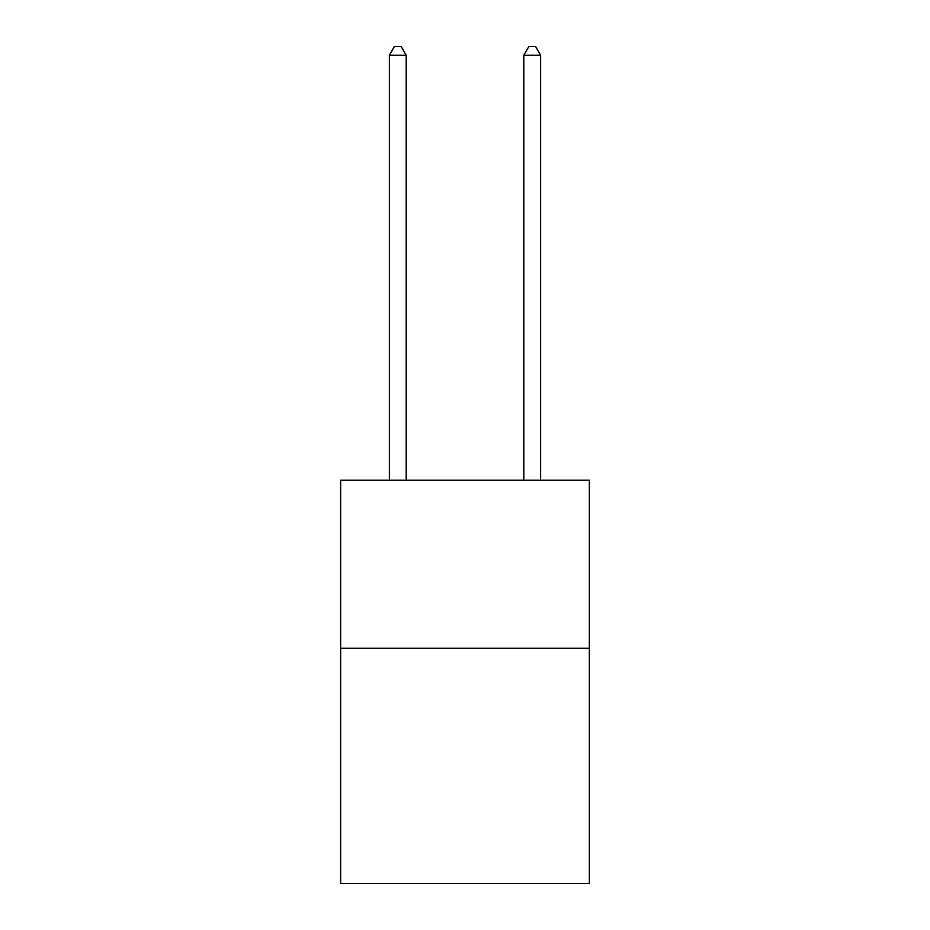 <?xml version="1.0" encoding="UTF-8"?>
<svg xmlns="http://www.w3.org/2000/svg" width="930" height="930" viewBox="0 0 930 930"><rect width="100%" height="100%" fill="white"/><g stroke="black" fill="none" stroke-linecap="round" stroke-linejoin="round"><path stroke-width="1.4" d="M589.353 648.233L589.353 883.5L340.647 883.5L340.647 480.194L589.353 480.194L589.353 648.233L340.647 648.233M406.189 480.194L406.189 55.242L389.379 55.242L389.379 480.194M389.379 55.242L394.425 46.5L401.144 46.5L406.189 55.242M540.621 480.194L540.621 55.242L523.811 55.242L523.811 480.194M523.811 55.242L528.856 46.5L535.575 46.5L540.621 55.242"/></g></svg>
